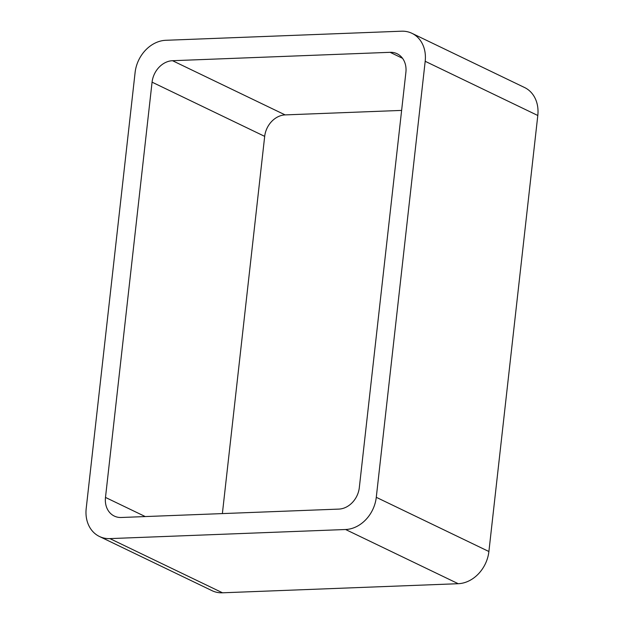 <?xml version="1.0" encoding="UTF-8"?>
<svg xmlns="http://www.w3.org/2000/svg" width="624" height="624" viewBox="0 0 624 624"><rect width="100%" height="100%" fill="white"/><g stroke="black" fill="none" stroke-linecap="round" stroke-linejoin="round"><path stroke-width="0.94" d="M345.587 529.511A32.206 26.185 115.7 0 0 376.28 497.312L488.896 551.515L537.802 115.495A32.206 26.185 115.7 0 0 524.573 87.524L411.957 33.322A32.206 26.185 115.7 0 0 401.482 31.2L165.789 40.295A32.206 26.185 115.7 0 0 135.104 72.485L86.198 508.505A32.206 26.185 115.7 0 0 99.427 536.476A32.206 26.185 115.7 0 0 109.894 538.606L345.587 529.511L458.211 583.705L222.518 592.8A32.206 26.185 115.7 0 1 212.043 590.678L99.427 536.476M488.896 551.515A32.206 26.185 115.7 0 1 458.211 583.705M376.28 497.312L425.186 61.292L537.802 115.495M411.957 33.322A32.206 26.185 115.7 0 1 425.186 61.292M172.528 60.707A21.473 17.456 115.7 0 0 152.069 82.165L105.487 497.429A21.473 17.456 115.7 0 0 114.309 516.071A21.473 17.456 115.7 0 0 121.29 517.491L338.855 509.098A21.473 17.456 115.7 0 0 359.315 487.633L405.889 72.376A21.473 17.456 115.7 0 0 397.075 53.726A21.473 17.456 115.7 0 0 390.094 52.315L172.528 60.707L285.145 114.902L401.622 110.409M152.069 82.165L264.685 136.367A21.473 17.456 115.7 0 1 285.145 114.902M264.685 136.367L222.378 513.591M109.894 538.606L222.518 592.8M390.094 52.315L402.535 58.305M105.487 497.429L145.259 516.563"/></g></svg>
